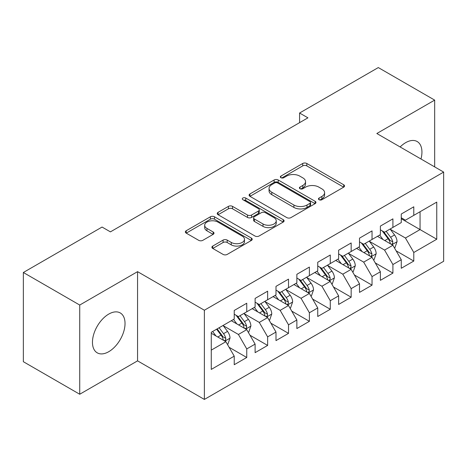<?xml version="1.0" encoding="UTF-8"?>
<svg xmlns="http://www.w3.org/2000/svg" width="467" height="467" viewBox="0 0 467 467"><rect width="100%" height="100%" fill="white"/><g stroke="black" fill="none" stroke-linecap="round" stroke-linejoin="round"><path stroke-width="0.7" d="M319.06 199.724A2.031 1.173 0 0 0 321.926 199.724L343.706 187.15A2.901 1.675 0 0 0 344.553 185.965A2.901 1.675 0 0 0 343.706 184.78L306.813 163.485A2.901 1.675 0 0 0 302.715 163.485L280.941 176.059A2.031 1.173 0 0 0 280.346 176.882A2.031 1.173 0 0 0 280.941 177.711A2.031 1.173 0 0 0 283.808 177.711L286.627 176.088A9.276 5.353 0 0 1 299.744 176.088L302.82 177.863A9.276 5.353 0 0 1 305.535 181.645A9.276 5.353 0 0 1 302.82 185.434L300.001 187.063A2.031 1.173 0 0 0 299.405 187.892A2.031 1.173 0 0 0 300.001 188.715A2.031 1.173 0 0 0 302.867 188.715L305.687 187.092A9.276 5.353 0 0 1 318.803 187.092L321.88 188.866A9.276 5.353 0 0 1 324.594 192.649A9.276 5.353 0 0 1 321.88 196.438L319.06 198.066A2.031 1.173 0 0 0 318.465 198.895A2.031 1.173 0 0 0 319.06 199.724L319.06 198.066M108.747 351.698A23.029 13.298 120 0 0 123.79 331.401A23.029 13.298 120 0 0 120.264 312.943A23.029 13.298 120 0 0 108.747 314.087A23.029 13.298 120 0 0 93.698 334.378A23.029 13.298 120 0 0 97.229 352.836A23.029 13.298 120 0 0 108.747 351.698M420.977 158.99A23.029 13.298 120 0 0 417.165 141.53A23.029 13.298 120 0 0 405.648 142.668A23.029 13.298 120 0 0 400.137 146.959M212.742 246.074A2.901 1.675 0 0 0 211.895 247.259A2.901 1.675 0 0 0 212.742 248.438L223.092 254.416A2.901 1.675 0 0 0 227.195 254.416L251.374 240.452A2.901 1.675 0 0 0 252.227 239.273A2.901 1.675 0 0 0 251.374 238.088L214.487 216.787A2.901 1.675 0 0 0 210.389 216.787L186.205 230.751A2.901 1.675 0 0 0 185.358 231.936A2.901 1.675 0 0 0 186.205 233.121L198.708 240.336A2.901 1.675 0 0 0 202.806 240.336L213.156 234.358A2.901 1.675 0 0 0 214.003 233.179A2.901 1.675 0 0 0 213.156 231.994L206.957 228.416A7.752 4.477 0 0 1 204.686 225.252A7.752 4.477 0 0 1 209.473 221.113A7.752 4.477 0 0 1 217.92 222.082L242.204 236.104A7.752 4.477 0 0 1 244.475 239.273A7.752 4.477 0 0 1 239.688 243.406A7.752 4.477 0 0 1 231.241 242.437L227.195 240.096A2.901 1.675 0 0 0 223.092 240.096L212.742 246.074L212.742 248.438M79.723 305.044L79.723 394.247L137.561 360.857L137.561 271.654L79.723 305.044L23.35 272.495L102.063 227.05L110.416 231.871L307.934 117.836L299.581 113.014L299.581 122.658M137.561 271.654L204.371 310.228L443.65 172.084L443.65 261.286L204.371 399.431L204.371 310.228M434.672 166.9L434.672 100.113L376.834 133.509L443.65 172.084M434.672 100.113L378.299 67.569L299.581 113.014M286.831 217.616A2.901 1.675 0 0 0 290.929 217.616L315.114 203.653A2.901 1.675 0 0 0 315.961 202.474A2.901 1.675 0 0 0 315.114 201.289L278.227 179.993A2.901 1.675 0 0 0 274.123 179.993L249.944 193.951A2.901 1.675 0 0 0 249.092 195.136A2.901 1.675 0 0 0 249.944 196.321L286.831 217.616M243.681 200.162A2.031 1.173 0 0 1 245.741 200.448L245.741 198.037L283.247 219.688A2.901 1.675 0 0 1 284.094 220.873A2.901 1.675 0 0 1 283.247 222.053L259.062 236.016A2.901 1.675 0 0 1 254.964 236.016L218.071 214.721L218.071 212.351A2.901 1.675 0 0 0 217.225 213.536A2.901 1.675 0 0 0 218.071 214.721M218.071 212.351L228.421 206.379A2.901 1.675 0 0 1 232.519 206.379L247.481 215.013A2.901 1.675 0 0 0 251.579 215.013L258.449 211.049A2.901 1.675 0 0 0 259.296 209.87A2.901 1.675 0 0 0 258.449 208.685L242.869 199.689A2.031 1.173 0 0 1 242.28 198.866A2.031 1.173 0 0 1 243.529 197.78A2.031 1.173 0 0 1 245.741 198.037M401.264 218.731L420.055 229.583L420.055 211.744L436.762 202.1L413.791 215.357L413.791 206.799L401.264 214.032L401.264 222.59L392.91 227.411L392.91 218.854L380.383 226.086L380.383 234.644L372.036 239.466L372.036 230.908L359.508 238.141L359.508 246.699L351.155 251.52L351.155 242.963L338.628 250.195L338.628 258.753L330.274 263.575L330.274 255.017L317.747 262.25L317.747 270.807L309.393 275.629L309.393 267.071L296.866 274.304L296.866 282.862L288.518 287.684L288.518 279.126L275.991 286.359L275.991 294.916L267.638 299.738L267.638 291.18L255.11 298.413L255.11 306.971L246.757 311.793L246.757 303.235L234.23 310.467L234.23 319.025L211.265 332.288L211.265 369.415L234.23 356.158L225.876 341.692L211.265 333.251M436.762 202.1L436.762 239.227L413.791 252.484L405.444 238.018L390.301 229.279M396.15 250.861L413.791 261.047L413.791 252.484M413.791 261.047L401.264 268.28L401.264 259.716L392.91 264.538L384.563 250.073L369.426 241.334M375.27 262.915L392.91 273.102L392.91 264.538M392.91 273.102L380.383 280.334L380.383 271.771L372.036 276.592L363.682 262.127L348.545 253.388M354.389 274.97L372.036 285.156L372.036 276.592M372.036 285.156L359.508 292.389L359.508 283.825L351.155 288.653L342.801 274.182L327.665 265.443M333.514 287.024L351.155 297.21L351.155 288.653M351.155 297.21L338.628 304.443L338.628 295.885L330.274 300.707L321.926 286.236L306.784 277.497M312.633 299.078L330.274 309.265L330.274 300.707M330.274 309.265L317.747 316.498L317.747 307.94L309.393 312.762L301.046 298.29L285.909 289.552M291.752 311.133L309.393 321.319L309.393 312.762M309.393 321.319L296.866 328.552L296.866 319.994L288.518 324.816L280.165 310.351L265.028 301.606M270.872 323.187L288.518 333.374L288.518 324.816M288.518 333.374L275.991 340.606L275.991 332.049L267.638 336.87L259.284 322.405L244.148 313.661M249.997 335.242L267.638 345.428L267.638 336.87M267.638 345.428L255.11 352.661L255.11 344.103L246.757 348.925L238.409 334.46L223.267 325.715M229.116 347.296L246.757 357.483L246.757 348.925M246.757 357.483L234.23 364.715L234.23 356.158M234.23 314.203L238.409 316.614L246.757 311.793M211.265 350.127L225.876 341.692M255.11 302.149L259.284 304.56L267.638 299.738M238.409 334.46L246.757 329.638L231.305 320.712M255.11 344.103L246.757 329.638M275.991 290.095L280.165 292.505L288.518 287.684M259.284 322.405L267.638 317.583L252.186 308.658M275.991 332.049L267.638 317.583M296.866 278.04L301.046 280.451L309.393 275.629M280.165 310.351L288.518 305.529L273.067 296.603M296.866 319.994L288.518 305.529M317.747 265.986L321.926 268.397L330.274 263.575M301.046 298.29L309.393 293.469L293.947 284.549M317.747 307.94L309.393 293.469M338.628 253.931L342.801 256.342L351.155 251.52M321.926 286.236L330.274 281.414L314.822 272.495M338.628 295.885L330.274 281.414M359.508 241.877L363.682 244.288L372.036 239.466M342.801 274.182L351.155 269.36L335.703 260.44M359.508 283.825L351.155 269.36M380.383 229.822L384.563 232.233L392.91 227.411M363.682 262.127L372.036 257.305L356.584 248.386M380.383 271.771L372.036 257.305M401.264 217.768L405.444 220.179L413.791 215.357M384.563 250.073L392.91 245.251L377.464 236.331M401.264 259.716L392.91 245.251M23.35 272.495L23.35 361.703L79.723 394.247M137.561 360.857L204.371 399.431M405.444 238.018L420.055 229.583L436.762 239.227M319.872 200.01L321.88 198.849A9.276 5.353 0 0 0 324.594 195.06L324.594 192.649M305.535 181.645L305.535 184.056A9.276 5.353 0 0 1 302.82 187.845L300.812 189.001M343.665 187.174L306.813 165.896A2.901 1.675 0 0 0 302.715 165.896L281.753 177.997M315.073 203.676L278.227 182.404A2.901 1.675 0 0 0 274.123 182.404L249.979 196.344M309.989 203.303A2.031 1.173 0 0 0 310.584 202.474A2.031 1.173 0 0 0 309.989 201.645L277.608 182.947A2.031 1.173 0 0 0 274.742 182.947L271.771 184.663A9.276 5.353 0 0 0 269.05 188.452A9.276 5.353 0 0 0 271.771 192.235L293.901 205.019A9.276 5.353 0 0 0 307.017 205.019L309.989 203.303L309.989 205.713A2.031 1.173 0 0 0 310.584 204.885L310.584 202.474M269.05 188.452L269.05 190.863A9.276 5.353 0 0 0 271.771 194.646L271.771 192.235M309.989 205.713L307.017 207.43A9.276 5.353 0 0 1 293.901 207.43L271.771 194.646M218.112 214.738L228.421 208.79L228.421 206.379M259.296 209.87L259.296 212.281A2.901 1.675 0 0 1 258.449 213.46L251.579 217.424A2.901 1.675 0 0 1 247.481 217.424L232.519 208.79A2.901 1.675 0 0 0 228.421 208.79M245.741 200.448L283.206 222.076M263.009 223.979A7.752 4.477 0 0 0 271.455 224.948A7.752 4.477 0 0 0 276.242 220.815A7.752 4.477 0 0 0 273.971 217.645L265.414 212.707A2.901 1.675 0 0 0 261.316 212.707L254.451 216.67A2.901 1.675 0 0 0 253.604 217.855A2.901 1.675 0 0 0 254.451 219.041L263.009 223.979L263.009 226.39A7.752 4.477 0 0 0 271.455 227.359A7.752 4.477 0 0 0 276.242 223.226L276.242 220.815M253.604 217.855L253.604 220.266A2.901 1.675 0 0 0 254.451 221.451L254.451 219.041M263.009 226.39L254.451 221.451M244.475 239.273L244.475 241.684A7.752 4.477 0 0 1 239.688 245.817A7.752 4.477 0 0 1 231.241 244.848L227.195 242.507A2.901 1.675 0 0 0 223.092 242.507L212.783 248.462M204.686 225.252L204.686 227.662A7.752 4.477 0 0 0 206.957 230.826L206.957 228.416M213.115 234.381L206.957 230.826M251.339 240.476L214.487 219.198A2.901 1.675 0 0 0 210.389 219.198L186.245 233.138M394.457 247.93L394.959 247.638L397.049 241.614A7.822 4.518 -120 0 0 394.551 234.948L390.114 229.028M383.045 239.559L379.677 235.053M378.095 236.699L377.715 236.185M391.439 244.404L392.654 243.313L392.823 241.947A7.822 4.518 -120 0 0 390.581 237.242L386.145 231.317M383.617 231.69L389.093 238.999A3.987 2.3 60 0 1 389.817 240.213L392.823 241.947M382.239 230.891L388.077 238.684A7.822 4.518 60 0 1 390.319 243.395L390.476 243.844M373.577 259.985L374.079 259.693L376.168 253.669A7.822 4.518 -120 0 0 373.67 247.002L369.234 241.083M362.164 251.614L358.796 247.113M357.22 248.753L356.835 248.24M370.559 256.459L371.773 255.367L371.942 254.001A7.822 4.518 -120 0 0 369.701 249.296L365.27 243.371M362.736 243.745L368.212 251.053A3.987 2.3 60 0 1 368.936 252.268L371.942 254.001M361.359 242.945L367.196 250.738A7.822 4.518 60 0 1 369.438 255.449L369.595 255.898M352.702 272.039L353.204 271.747L355.288 265.723A7.822 4.518 -120 0 0 352.789 259.057L348.353 253.137M341.289 263.668L337.915 259.167M336.339 260.808L335.954 260.294M349.678 268.513L350.892 267.422L351.061 266.056A7.822 4.518 -120 0 0 348.826 261.351L344.389 255.426M341.856 255.799L347.337 263.108A3.987 2.3 60 0 1 348.061 264.322L351.061 266.056M340.478 255L346.316 262.793A7.822 4.518 60 0 1 348.557 267.503L348.715 267.953M331.821 284.094L332.323 283.802L334.407 277.777A7.822 4.518 -120 0 0 331.914 271.111L327.478 265.192M320.409 275.723L317.035 271.222M315.458 272.862L315.079 272.349M328.803 280.568L330.011 279.476L330.187 278.11A7.822 4.518 -120 0 0 327.945 273.405L323.508 267.48M320.975 267.854L326.456 275.162A3.987 2.3 60 0 1 327.18 276.376L330.187 278.11M319.603 267.054L325.441 274.847A7.822 4.518 60 0 1 327.676 279.558L327.84 280.007M310.94 296.148L311.442 295.856L313.532 289.832A7.822 4.518 -120 0 0 311.034 283.165L306.597 277.246M299.528 287.777L296.16 283.276M294.578 284.917L294.198 284.403M307.922 292.622L309.136 291.531L309.306 290.165A7.822 4.518 -120 0 0 307.064 285.46L302.628 279.535M300.1 279.908L305.576 287.217A3.987 2.3 60 0 1 306.299 288.431L309.306 290.165M298.722 279.114L304.56 286.907A7.822 4.518 60 0 1 306.801 291.612L306.959 292.062M290.06 308.202L290.562 307.911L292.651 301.886A7.822 4.518 -120 0 0 290.153 295.22L285.716 289.301M278.647 299.832L275.279 295.331M273.703 296.971L273.318 296.457M287.042 304.677L288.256 303.585L288.425 302.219A7.822 4.518 -120 0 0 286.183 297.514L281.753 291.589M279.219 291.963L284.695 299.271A3.987 2.3 60 0 1 285.419 300.485L288.425 302.219M277.842 291.169L283.679 298.962A7.822 4.518 60 0 1 285.921 303.667L286.078 304.116M269.185 320.257L269.687 319.965L271.771 313.941A7.822 4.518 -120 0 0 269.272 307.274L264.836 301.355M257.772 311.886L254.398 307.385M252.822 309.026L252.437 308.512M266.161 316.731L267.375 315.639L267.544 314.273A7.822 4.518 -120 0 0 265.309 309.568L260.872 303.643M258.339 304.017L263.82 311.326A3.987 2.3 60 0 1 264.544 312.54L267.544 314.273M256.961 303.223L262.798 311.016A7.822 4.518 60 0 1 265.04 315.721L265.198 316.171M248.304 332.311L248.806 332.019L250.89 325.995A7.822 4.518 -120 0 0 248.397 319.329L243.961 313.41M236.892 323.94L233.518 319.44M231.941 321.08L231.562 320.566M245.286 328.786L246.494 327.694L246.669 326.328A7.822 4.518 -120 0 0 244.428 321.623L239.991 315.698M237.458 316.071L242.939 323.38A3.987 2.3 60 0 1 243.663 324.594L246.669 326.328M236.086 315.278L241.924 323.071A7.822 4.518 60 0 1 244.159 327.776L244.323 328.225M227.423 344.366L227.925 344.074L230.015 338.05A7.822 4.518 -120 0 0 227.517 331.383L223.08 325.464M216.011 335.995L212.643 331.494M224.405 340.84L225.619 339.748L225.789 338.382A7.822 4.518 -120 0 0 223.547 333.677L219.111 327.752M217.155 328.885L222.058 335.434A3.987 2.3 60 0 1 222.782 336.649L225.789 338.382M216.606 329.2L221.043 335.125A7.822 4.518 60 0 1 223.284 339.83L223.442 340.28M321.88 198.849L321.88 196.438M300.001 188.715L300.001 187.063M302.82 187.845L302.82 185.434M280.941 177.711L280.941 176.059M302.715 165.896L302.715 163.485M306.813 165.896L306.813 163.485M343.706 187.15L343.706 184.78M249.944 196.321L249.944 193.951M274.123 182.404L274.123 179.993M278.227 182.404L278.227 179.993M315.114 203.653L315.114 201.289M293.901 207.43L293.901 205.019M307.017 207.43L307.017 205.019M232.519 208.79L232.519 206.379M247.481 217.424L247.481 215.013M251.579 217.424L251.579 215.013M258.449 213.46L258.449 211.049M283.247 222.053L283.247 219.688M223.092 242.507L223.092 240.096M227.195 242.507L227.195 240.096M231.241 244.848L231.241 242.437M213.156 234.358L213.156 231.994M186.205 233.121L186.205 230.751M210.389 219.198L210.389 216.787M214.487 219.198L214.487 216.787M251.374 240.452L251.374 238.088M391.93 244.685L396.997 241.766M390.581 237.242L394.551 234.948M384.808 240.575L388.077 238.684M371.055 256.739L376.116 253.82M369.701 249.296L373.67 247.002M363.927 252.629L367.196 250.738M350.174 268.794L355.235 265.875M348.826 261.351L352.789 259.057M343.047 264.684L346.316 262.793M329.293 280.848L334.354 277.929M327.945 273.405L331.914 271.111M322.172 276.738L325.441 274.847M308.413 292.902L313.48 289.984M307.064 285.46L311.034 283.165M301.291 288.793L304.56 286.907M287.538 304.957L292.599 302.038M286.183 297.514L290.153 295.22M280.41 300.847L283.679 298.962M266.657 317.011L271.718 314.093M265.309 309.568L269.272 307.274M259.529 312.902L262.798 311.016M245.776 329.066L250.837 326.147M244.428 321.623L248.397 319.329M238.655 324.956L241.924 323.071M224.896 341.126L229.962 338.201M223.547 333.677L227.517 331.383M217.774 337.011L221.043 335.125"/></g></svg>
